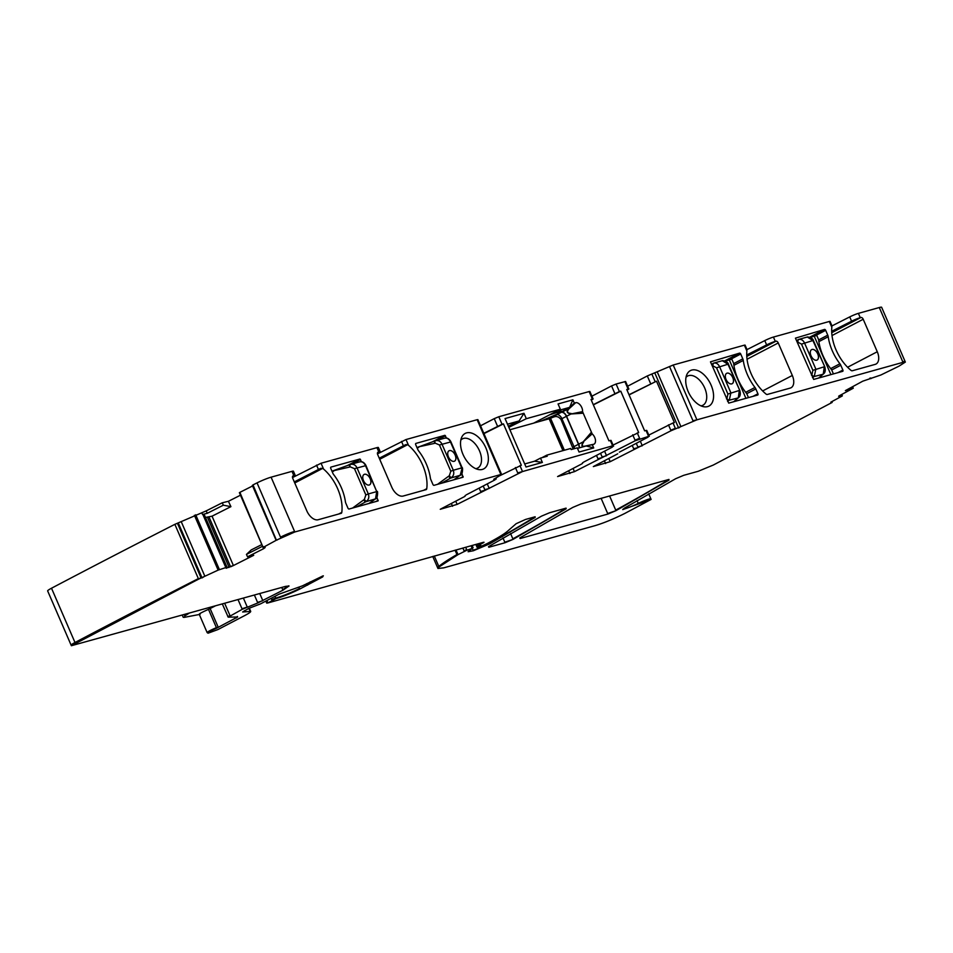 <?xml version="1.0" encoding="UTF-8"?>
<svg xmlns="http://www.w3.org/2000/svg" width="953" height="953" viewBox="0 0 953 953"><rect width="100%" height="100%" fill="white"/><g stroke="black" fill="none" stroke-linecap="round" stroke-linejoin="round"><path stroke-width="1.43" d="M746.949 349.429L745.067 345.093L744.364 345.165L746.878 350.966A35.309 20.704 -117.6 0 0 766.045 394.054A2.359 1.382 -117.6 0 0 767.32 394.459L790.216 388.074A11.77 6.897 -117.6 0 0 791.014 387.764A11.77 6.897 -117.6 0 0 792.312 375.458L778.244 342.949A2.359 1.382 -117.6 0 0 775.968 341.174L775.289 341.365A7.064 0.703 156.6 0 0 766.629 344.903L746.723 354.981M746.878 350.966L746.914 349.465M831.909 325.735L830.027 321.399L829.324 321.471L773.431 337.064A7.064 0.703 156.6 0 0 764.771 340.602L746.938 349.632M831.874 325.771L831.838 327.272A35.309 20.704 -117.6 0 0 851.005 370.36A2.359 1.382 -117.6 0 0 852.28 370.765L875.176 364.38A11.77 6.897 -117.6 0 0 875.974 364.07A11.77 6.897 -117.6 0 0 877.272 351.752L863.204 319.255A2.359 1.382 -117.6 0 0 860.928 317.48L860.249 317.659L858.391 313.37L879.285 307.533L903.003 362.343L696.929 419.82L671.019 430.744L610.182 461.693L593.326 466.589M744.364 345.165L673.211 365.011L647.301 375.947L627.634 386.215M743.269 360.437A36.476 21.395 -117.6 0 0 754.967 387.466A4.122 2.418 -117.6 0 1 755.824 388.943L757.921 393.78A1.179 0.691 -117.6 0 1 757.706 395.042L728.711 403.119L710.473 361.842L739.576 353.134A1.179 0.691 -117.6 0 1 740.719 354.016L742.804 358.852A4.122 2.418 -117.6 0 1 743.269 360.437L733.917 365.321M828.228 336.743A36.476 21.395 -117.6 0 0 839.927 363.772A4.122 2.418 -117.6 0 1 840.784 365.237L842.881 370.074A1.179 0.691 -117.6 0 1 842.666 371.336L813.671 379.425L795.433 338.148L824.536 329.428A1.179 0.691 -117.6 0 1 825.679 330.322L827.764 335.158A4.122 2.418 -117.6 0 1 828.228 336.743L818.877 341.615M693.379 399.915A20.001 11.734 -117.6 0 1 686.887 374.505A20.001 11.734 -117.6 0 1 705.923 376.78A20.001 11.734 -117.6 0 1 713.523 397.496A20.001 11.734 -117.6 0 1 703.719 406.728A20.001 11.734 -117.6 0 1 693.379 399.915M860.249 317.659A7.064 0.703 156.6 0 0 851.589 321.209L831.683 331.287M858.391 313.37A7.064 0.703 156.6 0 0 849.731 316.908L831.898 325.938M879.285 307.533A11.77 1.179 -23.4 0 1 881.632 307.283L905.35 362.08L899.036 366.131L880.917 374.982L862.751 381.188L845.359 390.623L853.269 388.205L839.545 395.65L838.783 396.496L842.023 396.103L830.837 402.166L832.16 402.428L713.237 465.076L698.239 471.27L683.706 475.321L675.653 478.716L624.477 508.104L622.726 509.605L651.113 499.408L624.632 513.536C613.744 518.932 603.964 522.959 595.268 525.591L443.824 567.833L437.951 568.488L439.047 566.964L458.024 554.622L466.934 550.215L472.223 548.416L468.114 551.739L473.343 550.763L489.651 543.865L535.145 517.455L534.8 516.86L525.591 519.433L516.145 523.697L507.663 531.107C504.208 534.073 497.418 538.207 487.293 543.508L477.929 547.832L480.8 545.39L477.239 546.272L477.798 545.604L481.789 543.579C484.374 542.293 484.672 541.935 482.706 542.507L267.722 602.999L275.941 598.579C282.338 596.84 290.272 593.671 299.73 589.073L322.674 576.922L322.853 575.969L302.458 585.833L279.217 594.112L260.538 603.868L248.745 608.407L242.634 611.981L250.722 611.421L249.281 608.097M903.003 362.343L905.35 362.08M594.005 466.208L617.735 453.819M619.367 452.151L648.088 437.141M627.038 390.17L628.849 389.027L626.752 389.491L644.657 430.863L646.039 430.47L648.6 436.379L635.282 440.715L574.445 471.664L557.588 476.56M582.688 462.658L581.997 463.789L558.267 476.178M582.807 462.944L581.997 463.789M583.629 462.11L612.35 447.112M612.124 446.576L612.636 445.813L522.506 471.556L457.13 504.387L440.262 509.283M465.362 495.381L464.671 496.513L440.941 508.902M465.481 495.679L464.671 496.513M466.303 494.833L495.024 479.835M495.238 478.382L495.536 479.073L493.737 479.288L501.028 474.892M377.471 453.878L406.014 439.547L477.167 419.701L500.885 474.499L294.811 531.977L276.406 540.16L253.01 484.898A1822.839 182.511 -23.4 0 1 257.036 482.885A11.77 1.179 -23.4 0 1 271.093 477.179L291.987 471.342A7.064 0.703 -23.4 0 1 293.405 471.187L295.263 475.487A7.064 0.703 -23.4 0 1 293.25 476.941L292.488 477.358M276.406 540.16L277.299 539.946M261.825 544.568L251.235 549.917L246.446 554.408L262.528 546.295L263.564 548.714L265.16 547.534L263.588 547.177L276.477 540.148M263.135 547.51L239.87 492.367L252.593 485.947M263.564 548.714L247.542 556.802L253.724 555.289L233.402 565.546L226.349 567.821M226.754 566.654L204.216 514.739L226.993 567.19L226.016 568.155M254.403 595.065L257.81 602.951L282.946 590.193L289.033 586L285.507 586.393L71.368 645.717L198.581 579.15L218.13 570.12L226.993 567.19M257.81 602.951L242.241 609.312L228.208 617.151L222.347 604.011M248.852 608.348L250.103 611.242C251.735 611.35 249.912 612.815 244.635 615.614L217.915 629.564L208.219 633.149C206.384 633.078 209.195 631.41 216.629 628.17L237.642 616.996L228.208 617.151M208.219 633.149L207.135 632.589M322.328 576.136L322.674 576.922L323.007 575.934M266.923 603.13L267.722 602.403L266.911 600.533M484.017 542.245L482.706 542.507M477.239 546.272L477.262 544.366M477.929 547.832L477.346 546.248M535.145 516.764L535.145 517.455L534.8 516.86M471.27 546.2L472.307 548.892M831.695 401.701L832.16 402.428M841.654 394.506L842.023 396.103M839.545 395.65L838.652 396.198M870.863 378.031L869.815 378.21M870.971 378.639L870.542 378.019L870.816 378.663M566.082 508.14L566.094 508.819L565.737 508.223L549.607 512.726L541.566 516.109L488.484 546.665L488.829 547.26L505.042 542.733L513.095 539.35L566.094 508.819L565.737 508.223M488.484 546.665L488.829 547.26L488.544 546.629M580.865 504.006L572.824 507.389L519.766 537.945L520.112 538.54L607.919 514.048L615.96 510.665L668.97 480.121L668.625 479.526L580.865 504.006M668.97 479.442L668.97 480.121L668.625 479.526M519.766 537.945L520.112 538.54L519.838 537.897M686.029 377.281A16.475 9.661 -117.6 0 1 687.637 376.042A16.475 9.661 -117.6 0 1 696.869 377.793A16.475 9.661 -117.6 0 1 700.419 381.117A16.475 9.661 -117.6 0 1 706.447 399.926A16.475 9.661 -117.6 0 1 702.885 405.251A16.475 9.661 -117.6 0 1 700.955 405.859M199.308 614.494L184.358 617.341L183.226 617.306L182.297 615.173M51.51 588.227L74.989 642.501A11.77 1.179 -23.4 0 0 71.13 645.181L47.65 590.92A11.77 1.179 -23.4 0 1 51.51 588.227A1822.839 182.511 -23.4 0 1 174.864 524.341L206.217 510.879L207.266 513.298L202.524 514.477L204.335 514.846M75.227 643.037L74.989 642.501A1822.839 182.511 -23.4 0 1 198.355 578.614L174.864 524.341M206.217 510.879L222.228 502.803L223.347 505.185L207.266 513.298M222.228 502.803L228.41 501.29L230.924 506.651L223.347 505.185M240.466 495.203L228.41 501.29M230.924 506.651L212.042 516.181L204.835 517.574M262.873 546.927L239.87 492.367M379.711 459.275L407.634 444.682L408.515 445.337A35.309 20.704 -117.6 0 1 426.753 488.686A2.359 1.382 -117.6 0 1 426.229 489.58A2.359 1.382 -117.6 0 1 426.062 489.651L403.179 496.036A11.77 6.897 -117.6 0 1 391.778 487.162L377.722 454.664A2.359 1.382 -117.6 0 1 377.972 452.199A2.359 1.382 -117.6 0 1 378.138 452.139L378.806 451.948A7.064 0.703 -23.4 0 1 380.223 451.793A7.064 0.703 -23.4 0 1 378.21 453.235L377.448 453.652M378.806 451.948L376.947 447.648L321.054 463.241L292.511 477.572M294.751 482.968L322.674 468.388L323.555 469.043A35.309 20.704 -117.6 0 1 341.793 512.392A2.359 1.382 -117.6 0 1 341.269 513.286A2.359 1.382 -117.6 0 1 341.103 513.345L318.219 519.73A11.77 6.897 -117.6 0 1 306.818 510.868L292.762 478.358A2.359 1.382 -117.6 0 1 293.012 475.892A2.359 1.382 -117.6 0 1 293.179 475.833L293.846 475.642A7.064 0.703 -23.4 0 1 295.263 475.487M432.495 441.799L444.908 435.318L446.481 438.058M461.883 473.653L463.087 477.215L434.056 485.315A1.179 0.691 -117.6 0 1 432.912 484.422L430.816 479.585A4.122 2.418 -117.6 0 1 430.363 478.001A36.476 21.395 -117.6 0 0 418.665 450.972A4.122 2.418 -117.6 0 1 417.795 449.506L415.711 444.67A1.179 0.691 -117.6 0 1 415.913 443.407L415.77 443.479M444.908 435.318L415.913 443.407M347.535 465.493L359.948 459.012L330.953 467.101A1.179 0.691 -117.6 0 0 330.751 468.364L332.835 473.2A4.122 2.418 -117.6 0 0 333.705 474.665A36.476 21.395 -117.6 0 1 345.403 501.707A4.122 2.418 -117.6 0 0 345.856 503.291L347.952 508.128A1.179 0.691 -117.6 0 0 349.096 509.009L378.091 500.921L376.923 497.347M359.948 459.012L361.521 461.752M460.597 445.218A20.001 11.734 -117.6 0 1 461.681 437.32A20.001 11.734 -117.6 0 1 476.583 435.7A20.001 11.734 -117.6 0 1 488.293 457.118A20.001 11.734 -117.6 0 1 478.513 469.543A20.001 11.734 -117.6 0 1 460.597 445.218M294.298 481.908L320.696 468.34L294.37 482.087M322.674 468.388L320.696 468.34M376.947 447.648A7.064 0.703 -23.4 0 1 378.365 447.493L380.223 451.793M379.258 458.214L405.656 444.646L379.33 458.393M407.634 444.682L405.656 444.646M477.167 419.701L477.87 419.618L501.588 474.415M483.802 433.305L502.052 424.276L498.8 416.747L494.238 418.641L497.49 426.158M480.55 425.788L494.238 418.641M593.111 398.985L592.409 399.069L589.145 391.552L589.859 391.469L593.111 398.985L591.301 400.129M593.278 404.68L619.379 391.552L616.115 384.023L611.564 385.917L614.816 393.434M591.896 396.186L611.564 385.917M628.849 389.027L625.585 381.498L616.115 384.023M613.053 445.075L638.665 432.531L620.76 391.159L619.379 391.552M629.016 394.721L656.498 381.188L674.402 422.56L673.021 422.953L675.57 428.862M673.021 422.953L648.79 435.104M847.92 389.229L853.269 388.205M852.625 386.68L853.03 387.668M215.044 606.048L208.493 609.36C200.559 612.898 197.759 614.554 200.082 614.34M177.472 523.328L200.952 577.601L198.581 579.15M246.446 554.408L247.542 556.802M499.301 475.94L521.339 465.255L503.446 423.882L483.933 433.627M184.358 617.341L184.799 615.912L188.956 613.315M475.75 468.673A16.475 9.661 62.4 0 0 477.679 468.066A16.475 9.661 62.4 0 0 481.456 458.357A16.475 9.661 62.4 0 0 474.189 442.823A16.475 9.661 62.4 0 0 462.419 438.856A16.475 9.661 62.4 0 0 460.823 440.095M503.446 423.882L502.052 424.276M592.409 399.069L591.015 399.462L608.919 440.834L611.016 440.357L613.565 446.278M507.496 424.192L519.111 420.952L523.971 413.292L526.318 418.701L508.842 427.313M519.111 420.952L508.378 426.229M523.971 413.292L505.054 418.57L526.02 467.006L542.376 462.443L534.585 461.192L524.698 463.956M534.585 461.192L540.494 458.107L542.376 462.443M540.494 458.107L547.236 456.225L546.772 455.153L570.704 448.47L571.181 449.554L577.244 447.85L579.055 452.044L593.719 447.958L586.178 445.956L577.47 448.386M541.828 457.738L546.772 455.153M583.605 442.132C581.366 445.456 581.902 446.778 585.19 446.099L584.558 446.361C581.652 447.148 581.187 445.647 583.153 441.882L592.17 433.877A6.385 3.752 62.4 0 1 595.446 439.964A6.385 3.752 62.4 0 1 593.6 444.312L592.301 444.682L593.719 447.958M592.301 444.682A497.037 399.533 -105.6 0 0 586.178 445.956M593.6 444.312A497.037 399.533 -105.6 0 0 585.19 446.099L584.594 446.302A2.359 1.894 74.4 0 1 584.677 446.29M592.17 433.877L582.545 411.636A6.385 3.752 62.4 0 0 580.413 405.228A6.385 3.752 62.4 0 0 575.6 402.726L574.314 403.095A420.749 338.22 -105.6 0 1 568.333 408.587A2.359 1.894 -105.6 0 1 568 408.825L548.535 418.951L569.596 407.372L572.884 399.819L574.314 403.095M582.545 411.636L570.978 413.983C566.987 413.268 566.118 411.625 568.369 409.028L561.674 412.137A5.301 2.835 -117.1 0 1 566.558 416.247L578.65 444.181L573.98 446.623L561.901 418.677L566.404 416.33L578.495 444.265A5.301 3.109 -117.6 0 1 579.102 447.839M571.097 413.459C567.226 413.245 566.535 411.684 569.012 408.789L568 408.825M557.279 410.814L569.596 407.372M526.318 418.701L560.34 409.218L558.053 403.953L572.884 399.819M560.34 409.218L533.716 423.12L509.903 429.755M593.35 404.858L620.76 391.159M646.039 430.47L646.753 430.399L649.303 436.307M629.087 394.899L656.498 381.188M533.847 423.049L548.535 418.951M562.937 450.638L549.154 418.808L548.559 418.986M575.6 402.726A420.749 338.22 74.4 0 1 569.012 408.789L568.369 409.028M563.128 450.59L549.154 418.808M549.333 418.724L553.991 416.878A8.827 0.882 -23.4 0 1 556.766 414.686A5.301 3.109 -117.6 0 1 561.901 418.677L560.924 419.249L558.565 417.116L556.064 416.425L553.991 416.878M549.44 414.912L561.186 411.124L556.993 414.221L541.125 421.023L538.636 421.262L540.196 419.737M560.924 419.249L573.194 448.982M589.145 391.552L498.8 416.747M352.61 508.032L363.76 499.849A2.359 0.739 59.6 0 0 365.63 501.814L375.268 498.943A2.359 1.418 55.9 0 0 375.506 498.824L376.745 491.593L368.323 493.94C369.395 497.144 368.692 499.658 366.202 501.469L364.344 499.503L363.76 499.849M332.823 470.865L349.584 467.065L349.584 464.754L332.8 470.877M350.216 464.516C353.134 463.694 355.374 464.742 356.958 467.697L368.323 493.94L365.845 494.929L354.48 468.673L350.204 466.839A2.359 0.774 -110.3 0 1 350.18 464.528A2.359 0.774 -110.3 0 1 350.216 464.516L359.638 461.871C362.033 461.192 364.106 462.336 365.857 465.302L376.745 491.593L365.38 465.35C363.867 462.408 361.83 461.288 359.269 461.991L359.638 461.871M356.565 506.925L365.63 501.814M368.942 503.47L375.208 498.979M370.217 478.704A5.885 3.455 62.4 0 0 364.129 474.427A5.885 3.455 62.4 0 0 363.474 480.586A5.885 3.455 62.4 0 0 369.573 484.863A5.885 3.455 62.4 0 0 370.217 478.704M369.014 503.458L375.47 498.86A2.359 1.418 55.9 0 0 375.792 498.526M369.55 484.874A5.885 3.455 62.4 0 0 370.181 478.728A5.885 3.455 62.4 0 0 364.106 474.439M833.422 373.921L831.659 369.847A36.476 21.395 62.4 0 1 818.639 339.756L816.781 335.456L813.731 335.813M811.444 375.148L814.243 376.506L815.851 369.121L804.487 342.877C802.974 339.935 800.889 338.827 798.257 339.554L797.744 342.115L801.509 344.104L812.909 340.531L807.31 337.028M812.504 377.591L814.184 376.542M818.651 378.043L822.963 374.255A2.359 1.858 -128.7 0 0 823.523 373.874M823.356 374.029L823.702 373.755A2.359 1.858 -128.7 0 1 823.702 373.755L823.702 373.755A2.359 1.858 -128.7 0 1 823.297 373.981L824.274 366.774L812.873 370.348L801.509 344.104M811.015 355.767A5.885 3.455 62.4 0 0 817.102 360.043A5.885 3.455 62.4 0 0 817.757 353.885A5.885 3.455 62.4 0 0 811.658 349.608A5.885 3.455 62.4 0 0 811.015 355.767M817.078 360.043A5.885 3.455 62.4 0 0 817.71 353.908A5.885 3.455 62.4 0 0 811.634 349.62M811.825 374.827L811.885 374.791A2.359 1.287 56.8 0 0 814.243 376.506L822.963 374.255M798.149 339.59A2.359 1.334 68.7 0 0 798.126 339.602A2.359 1.334 68.7 0 0 798.114 339.602A2.359 1.334 68.7 0 0 797.685 342.139M748.462 397.615L746.699 393.541A36.476 21.395 62.4 0 1 733.679 363.45L731.821 359.15L728.771 359.507M726.484 398.842L729.283 400.2L730.891 392.815L719.527 366.571C718.014 363.629 715.929 362.521 713.297 363.248L712.784 365.809L716.549 367.798L727.949 364.225L722.35 360.722M727.544 401.296L729.224 400.236M733.691 401.737L738.003 397.949A2.359 1.858 -128.7 0 0 738.563 397.568M733.786 401.713L738.742 397.449A2.359 1.858 -128.7 0 1 738.742 397.449L738.742 397.449A2.359 1.858 -128.7 0 1 738.337 397.675L739.314 390.468L727.913 394.042L716.549 367.798M726.055 379.461A5.885 3.455 62.4 0 0 732.142 383.737A5.885 3.455 62.4 0 0 732.797 377.579A5.885 3.455 62.4 0 0 726.698 373.302A5.885 3.455 62.4 0 0 726.055 379.461M732.118 383.749A5.885 3.455 62.4 0 0 732.75 377.602A5.885 3.455 62.4 0 0 726.674 373.314M726.865 398.521L726.925 398.485A2.359 1.287 56.8 0 0 729.283 400.2L738.003 397.949M713.094 363.331L713.225 363.272A2.359 1.334 68.7 0 0 713.166 363.296A2.359 1.334 68.7 0 0 713.154 363.296A2.359 1.334 68.7 0 0 712.725 365.833M437.57 484.327L448.72 476.143A2.359 0.739 59.6 0 0 450.59 478.12L460.228 475.249A2.359 1.418 55.9 0 0 460.466 475.13A2.359 1.418 55.9 0 0 460.752 474.82M418.665 446.85L434.544 443.371L434.544 441.06L416.961 447.565L435.104 440.846M434.508 441.072L435.14 440.834C438.094 439.988 440.334 441.048 441.918 444.003L453.283 470.246L450.805 471.223L439.44 444.98L435.164 443.133A2.359 0.774 -110.3 0 1 435.14 440.834A2.359 0.774 -110.3 0 1 435.176 440.822L444.598 438.177C446.993 437.498 449.066 438.642 450.817 441.596L462.169 467.852L460.228 475.249L453.902 479.776M448.72 476.143L449.304 475.809L451.162 477.775C453.652 475.952 454.355 473.45 453.283 470.246L461.705 467.899L450.34 441.656C448.827 438.714 446.79 437.594 444.229 438.297L444.598 438.177M441.525 483.231L450.59 478.12M455.177 455.01A5.885 3.455 62.4 0 0 449.089 450.733A5.885 3.455 62.4 0 0 448.434 456.892A5.885 3.455 62.4 0 0 454.533 461.169A5.885 3.455 62.4 0 0 455.177 455.01M453.973 479.752L460.168 475.285M454.51 461.181A5.885 3.455 62.4 0 0 455.141 455.034A5.885 3.455 62.4 0 0 449.066 450.745M775.968 341.174L746.783 356.41M792.312 375.458L762.638 390.944M778.244 342.949L747.045 359.245M766.629 344.903L764.771 340.602M773.431 337.064L775.289 341.365M669.494 366.488L692.974 420.749L696.929 419.82M831.838 327.272L829.324 321.471M696.691 419.284L673.211 365.011M877.272 351.752L847.598 367.25M863.204 319.255L832.005 335.551M860.928 317.48L831.743 332.716M849.731 316.908L851.589 321.209M902.765 361.806A11.77 1.179 -23.4 0 1 905.112 361.544M757.921 393.78L752.965 396.365M755.824 388.943L746.759 393.672M754.967 387.466L745.711 392.302M742.804 358.852L733.703 363.605M740.719 354.016L731.499 358.828M739.576 353.134L725.042 360.722M824.536 329.428L810.002 337.017M842.881 370.074L837.925 372.659M840.784 365.237L831.719 369.978M839.927 363.772L830.671 368.608M827.764 335.158L818.663 339.911M825.679 330.322L816.459 335.134M244.659 611.421L244.361 610.718M249.865 610.706A17.654 1.763 -23.4 0 1 250.484 610.885M181.344 521.91L204.824 576.172L202.072 577.911M201.833 577.375L178.354 523.114M194.412 515.311L218.13 570.12M217.903 569.572L219.166 569.048L195.687 514.775M202.87 514.477L225.79 567.464M201.774 512.762L202.524 514.477M230.555 566.821L233.402 565.546M233.175 565.01L212.042 516.181M263.35 546.629L263.111 547.463M271.093 477.179L294.572 531.44A11.77 1.179 -23.4 0 0 280.516 537.158L257.036 482.885M408.515 445.337L406.014 439.547M323.555 469.043L321.054 463.241M293.846 475.642L291.987 471.342M318.397 469.4L316.539 465.1M403.357 445.706L401.499 441.406M500.647 473.963L501.361 473.879M451.353 503.47L452.568 506.281M568.679 470.746L569.894 473.558M637.283 432.912L639.832 438.833M624.882 381.581L628.146 389.098M604.416 460.775L605.631 463.587M647.301 375.947L650.554 383.463M655.116 381.581L651.852 374.052M657.391 372.23L680.871 426.491L678.619 428.004M678.393 427.468L654.914 373.207M622.952 509.188A11.77 1.179 -23.4 0 0 638.272 503.398L637.045 500.575M638.498 503.934L638.272 503.398A9.411 0.941 -23.4 0 1 650.887 498.872A9.411 0.941 -23.4 0 1 650.887 498.895L648.695 493.797M432.733 556.433L437.713 567.952A29.424 2.942 -23.4 0 1 438.809 566.427L434.294 555.992M439.047 566.964L438.809 566.427A111.799 11.198 -23.4 0 1 456.94 554.551L455.057 550.203M457.178 555.087L457.797 554.086L455.999 549.941M464.302 551.346L462.872 548.023M464.075 550.81L466.708 549.678L465.66 547.248M471.997 547.88L473.093 547.653L472.366 545.986M468.28 551.358A14.116 1.418 -23.4 0 0 470.699 550.894L470.282 549.941M534.883 516.836L534.919 516.907A411.875 41.241 -23.4 0 1 489.413 543.329A11.77 1.179 -23.4 0 1 473.117 550.215L472.497 548.785M489.651 543.865L489.092 542.567M476 544.794L477.108 547.356L477.644 546.927M476.119 544.747L476.56 545.771L477.572 545.068M480.109 544.401L479.728 543.52M479.871 543.865L481.503 542.912M482.48 542.591L481.789 543.579M266.697 602.594L267.483 601.867M271.95 600.199L271.14 598.329M271.724 599.663L275.703 598.043L274.964 596.328M275.941 598.579L275.703 598.043A18.834 1.882 -23.4 0 0 299.504 588.537L299.016 587.417M306.937 583.534L307.628 585.118M307.39 584.582A17.654 1.763 -23.4 0 0 310.571 582.926L310.13 581.902M323.353 575.838L322.436 576.386M502.97 537.945L505.042 542.733M565.82 508.199L565.856 508.283A411.875 41.241 -23.4 0 1 512.857 538.814L510.558 533.513M513.095 539.35L504.816 542.197M609.61 495.989L615.721 510.129A411.875 41.241 -23.4 0 0 668.744 479.585L668.708 479.514M615.96 510.665L607.68 513.512L601.129 498.359M605.393 463.051L610.182 461.693M633.912 449.304L632.232 445.42M608.8 458.488L609.956 461.157M633.685 448.768L638.105 447.529M636.282 443.312L637.867 446.993L642.286 445.754M668.458 424.835L671.019 430.744M640.321 441.203L642.06 445.218M670.781 430.208L675.343 428.326M207.992 632.613C206.158 632.53 208.957 630.874 216.402 627.634L216.629 628.17M208.493 609.36L216.402 627.634L218.285 627.408M236.547 617.866L236.177 617.02M218.058 626.871L210.148 608.598M236.308 617.33L237.404 616.46M230.03 615.686L227.779 616.555M242.241 609.312L238.047 599.628M229.804 615.15L224.694 603.356M242.014 608.776L247.268 607.061M247.041 606.525L243.408 598.139M257.584 602.415L262.837 600.688M282.946 590.193L281.754 587.441M262.611 600.152L259.764 593.576M282.719 589.645L288.699 585.833M225.67 566.892L203.001 514.489M229.137 567.392L226.516 567.666L226.754 568.214M230.328 566.285L209.064 517.169M228.899 566.856L207.528 517.467M263.338 548.178L264.934 546.998M495.31 478.537L494.798 479.299M452.33 505.745L457.13 504.387M480.848 491.998L479.168 488.115M455.737 501.171L456.892 503.851M480.622 491.462L485.041 490.223M483.219 486.006L484.803 489.687L489.223 488.448M515.394 467.53L517.956 473.438M487.257 483.898L488.996 487.912M517.717 472.902L522.506 471.556M569.656 473.01L574.445 471.664M598.174 459.275L596.495 455.391M573.063 468.447L574.218 471.127M597.948 458.738L602.367 457.5M600.545 453.283L602.129 456.964L606.549 455.725M632.721 434.806L635.282 440.715M604.583 451.174L606.322 455.177M635.043 440.179L639.606 438.285M648.374 435.843L647.861 436.605M184.239 614.637L184.799 615.912M338.66 514.024L341.793 512.392M423.62 490.33L426.753 488.686M436.569 440.417L445.48 435.759M460.68 477.882L463.146 476.595M375.72 501.588L378.186 500.289M351.609 464.111L360.52 459.453M522.28 471.02L519.957 465.636M612.636 445.813L610.301 440.441M579.317 447.779A5.301 2.835 -117.1 0 0 578.65 444.181L583.153 441.882L591.182 432.495M561.674 412.137A8.827 0.882 -23.4 0 0 561.281 412.339A5.301 3.109 -117.6 0 1 566.404 416.33L570.978 413.983L582.843 413.209M564.379 450.245L550.524 418.224M573.015 447.183L573.98 446.623A5.301 3.109 -117.6 0 1 574.564 448.601M365.845 494.929L364.344 499.503M350.204 466.839L349.584 467.065M333.717 471.116L332.216 471.747M349.548 464.766L333.705 470.544M354.48 468.673L365.094 465.826M816.197 335.111L813.576 335.849A7.064 0.703 156.6 0 0 810.121 337.064L814.231 336.171L830.885 374.624M811.885 374.791L812.873 370.348M823.702 373.755C825.346 372.361 825.691 370.014 824.738 366.714L813.016 340.793M821.415 377.269L820.926 376.125M816.781 335.456L814.231 336.171A7.648 0.762 156.6 0 0 810.765 337.374M731.237 358.804L728.616 359.543A7.064 0.703 156.6 0 0 725.162 360.758L729.271 359.865L745.925 398.33M726.925 398.485L727.913 394.042M738.742 397.449C740.386 396.055 740.731 393.708 739.778 390.42L728.056 364.487M736.455 400.963L735.966 399.831M731.821 359.15L729.271 359.865A7.648 0.762 156.6 0 0 725.805 361.068M450.805 471.223L449.304 475.809M435.164 443.133L434.544 443.371M418.677 447.422L417.176 448.041M439.44 444.98L450.054 442.132M263.099 547.499L239.382 492.689M276.06 540.184L252.342 485.375M842.345 395.864L841.749 394.459M266.709 603.106L265.839 601.093M495.822 478.025L496.239 479.002M207.135 632.566L199.237 614.316M226.766 566.642L204.335 514.799M558.553 417.116L556.064 416.413M375.458 498.872L375.506 498.824C377.853 499.074 377.912 490.187 377.209 491.545M818.746 378.007L823.368 374.017M824.738 366.714L813.385 340.471C813.04 338.744 811.122 337.553 807.632 336.921L798.626 339.435M739.778 390.42L728.426 364.165C728.08 362.438 726.162 361.247 722.672 360.615L713.666 363.129M460.418 475.166L460.466 475.13C462.813 475.38 462.872 466.493 462.169 467.852"/></g></svg>
